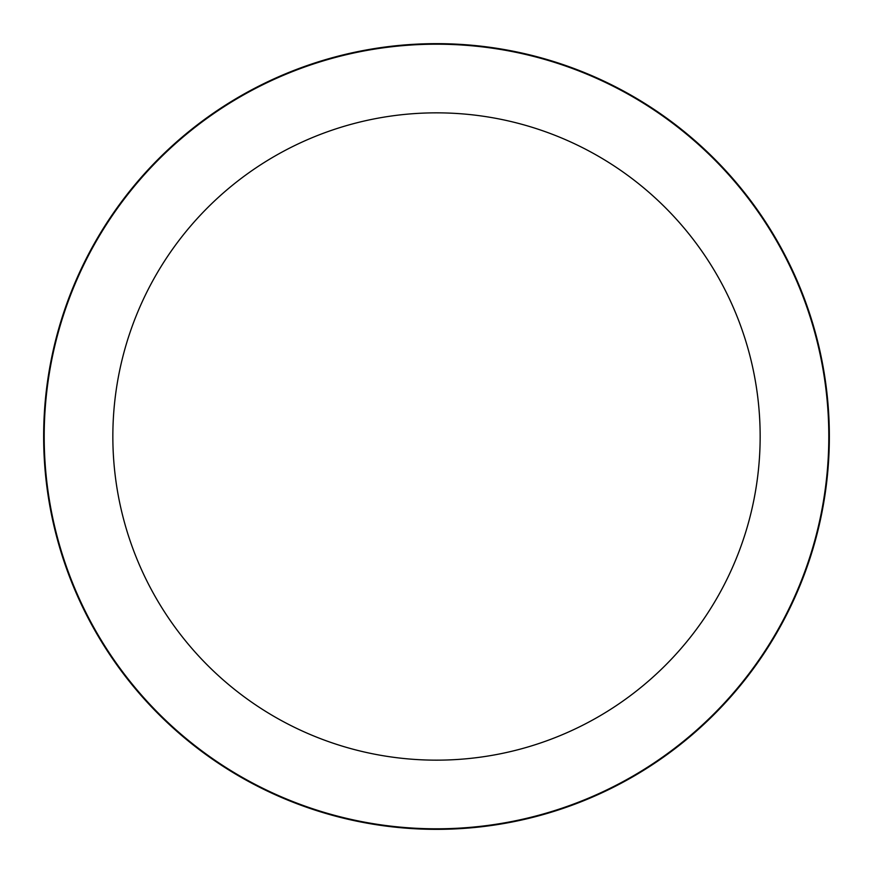 <?xml version="1.0" encoding="UTF-8"?>
<svg xmlns="http://www.w3.org/2000/svg" width="873" height="873" viewBox="0 0 873 873"><rect width="100%" height="100%" fill="white"/><g stroke="black" fill="none" stroke-linecap="round" stroke-linejoin="round"><path stroke-width="1.31" d="M436.5 829.35A392.85 392.85 0 0 0 829.35 436.5A392.85 392.85 0 0 0 436.5 43.65A392.85 392.85 0 0 0 43.65 436.5A392.85 392.85 0 0 0 436.5 829.35M436.5 828.804A392.304 392.304 0 0 0 828.804 436.5A392.304 392.304 0 0 0 436.5 44.196A392.304 392.304 0 0 0 44.196 436.5A392.304 392.304 0 0 0 436.5 828.804M436.5 760.154A323.654 323.654 0 0 0 760.154 436.5A323.654 323.654 0 0 0 436.5 112.846A323.654 323.654 0 0 0 112.846 436.5A323.654 323.654 0 0 0 436.5 760.154"/></g></svg>
